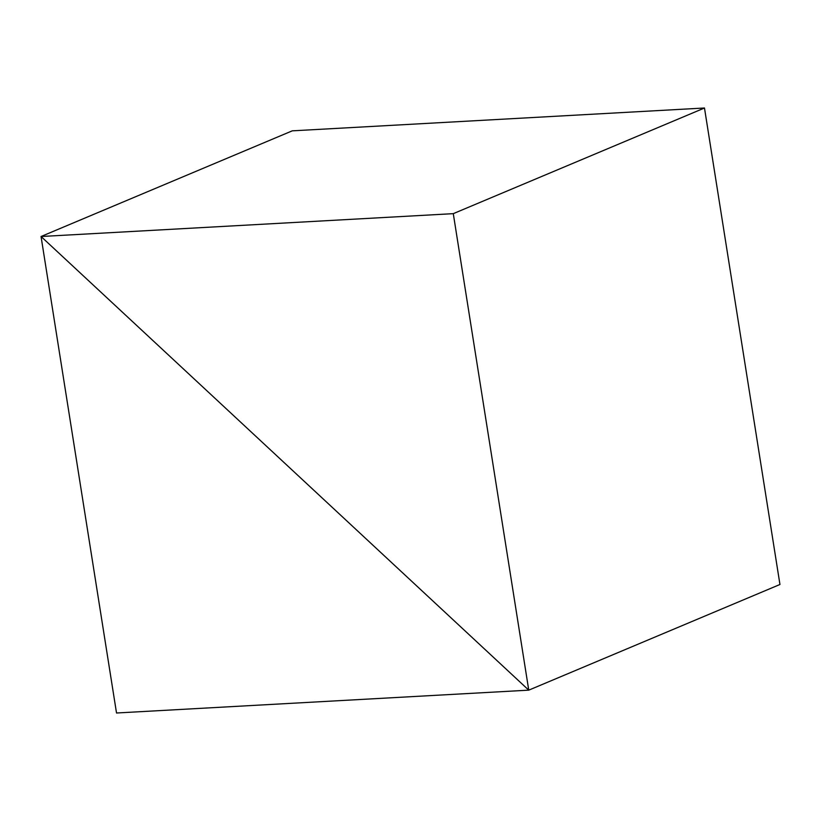 <?xml version="1.0" encoding="UTF-8"?>
<svg xmlns="http://www.w3.org/2000/svg" width="821" height="821" viewBox="0 0 821 821"><rect width="100%" height="100%" fill="white"/><g stroke="black" fill="none" stroke-linecap="round" stroke-linejoin="round"><path stroke-width="1.23" d="M41.05 236.51L292.245 130.847L41.05 236.51L116.52 712.997L528.755 690.153L41.05 236.51L528.755 690.153L779.95 584.49L528.755 690.153L116.52 712.997L41.05 236.51L528.755 690.153L779.95 584.49L528.755 690.153L453.284 213.655L704.48 108.003L779.95 584.49L704.48 108.003L453.284 213.655L41.05 236.51L292.245 130.847L41.05 236.51L453.284 213.655L528.755 690.153L41.05 236.51M292.245 130.847L704.48 108.003L292.245 130.847"/></g></svg>
